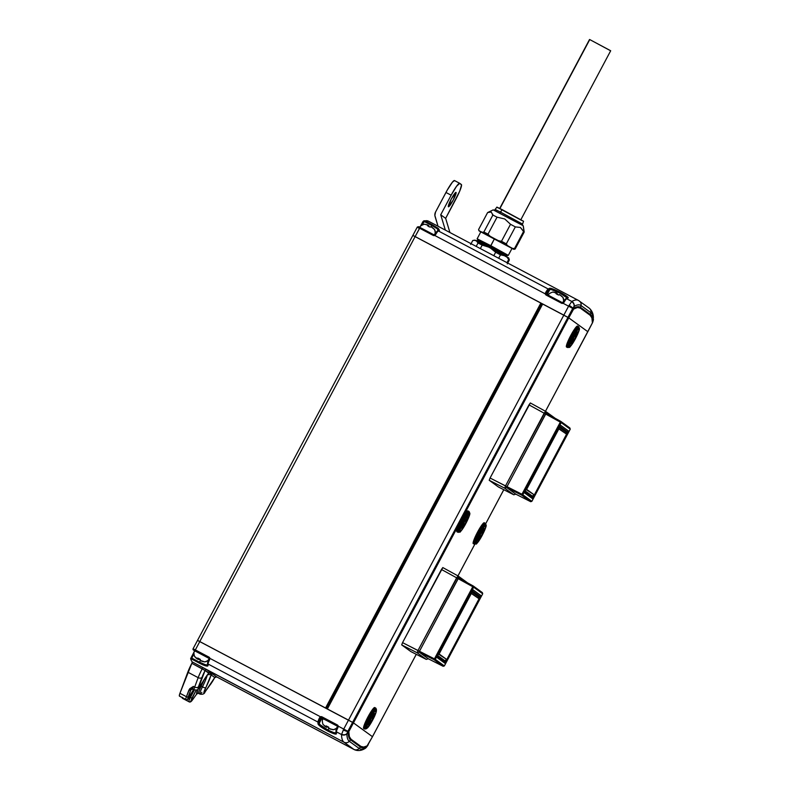 <?xml version="1.0" encoding="UTF-8"?>
<svg xmlns="http://www.w3.org/2000/svg" width="790" height="790" viewBox="0 0 790 790"><rect width="100%" height="100%" fill="white"/><g stroke="black" fill="none" stroke-linecap="round" stroke-linejoin="round"><path stroke-width="1.19" d="M367.607 745.75L368.278 744.565L367.449 745.78L363.676 747.073L360.921 746.422L351.076 739.272L349.348 736.665L348.815 731.629L568.593 317.758L353.249 722.751L372.465 736.685L367.024 746.402A187.24 25.408 -62.2 0 1 360.467 747.044L359.164 748.456A189.096 25.655 117.8 0 0 366.047 747.666L372.485 736.705L353.426 722.86L372.485 736.705L416.281 654.327L372.465 736.685L416.261 654.317L372.465 736.685L353.426 722.86L327.356 708.966L542.7 303.962L563.833 315.131L343.729 729.071L338.209 726.158L337.3 724.924L322.004 716.846L320.483 716.787L209.864 658.346L209.607 659.689A5.915 0.8 117.8 0 0 208.007 663.995L317.945 722.07A5.915 0.8 -62.2 0 1 319.545 717.774L320.483 716.787L209.864 658.346L208.965 657.112L195.347 649.923L199.791 641.559L197.51 640.413L325.549 707.998L197.51 640.413L199.791 641.559L415.135 236.566L412.854 235.42L541.999 303.656L540.883 303.005L325.855 708.166M209.014 659.176L209.093 658.574L209.014 659.176A5.036 0.681 117.8 0 0 207.661 662.83A0.889 0.849 -0.8 0 0 208.007 663.995A192.385 26.11 117.8 0 0 208.066 665.486L207.474 666.108L204.264 665.387L190.647 658.544A192.385 26.11 117.8 0 0 192.345 661.971L344.015 742.225L206.931 669.802L216.746 676.921L353.861 749.374L344.015 742.225A192.385 26.11 -62.2 0 1 341.537 734.542L336.352 731.797A192.385 26.11 117.8 0 0 336.422 733.377L335.829 733.979L333.963 733.712L327.554 730.908L320.878 726.8L318.005 723.65A192.385 26.11 -62.2 0 1 317.945 722.07L208.007 663.995A5.915 0.8 -62.2 0 1 209.607 659.689L208.994 659.196L209.607 659.689L209.864 658.346L208.748 658.04A0.889 0.879 126 0 0 208.639 657.971A0.889 0.879 126 0 1 209.093 658.574L209.864 658.346A1.778 1.758 -54 0 0 208.965 657.112L208.837 658.119L195.031 650.782L195.347 649.923L195.031 650.782L193.441 649.992L208.639 657.971L208.965 657.112L193.066 648.778L193.343 649.923A0.889 0.879 -54 0 0 193.441 649.992L194.794 650.97L193.441 649.992A0.889 0.879 126 0 1 193.343 649.923A0.889 0.879 -54 0 1 193.086 648.797L195.347 649.923L199.791 641.559L353.249 722.751L349.239 730.73L568.761 317.866L587.809 331.691L568.593 317.758L353.249 722.751L352.607 722.376L567.951 317.382L568.593 317.758L563.833 315.131L348.489 720.125L199.791 641.559L415.135 236.566L540.883 303.005L325.549 707.998L326.418 708.482L541.762 303.488L326.428 708.472M193.066 648.778L412.854 235.42L415.135 236.566L419.579 228.211L433.197 235.4L434.717 235.45L545.337 293.9L546.236 295.124L561.532 303.212L563.063 303.261L568.583 306.184L571.802 301.454L566.627 298.719A5.915 0.8 117.8 0 0 564.03 302.303L563.063 303.261L568.583 306.184L563.833 315.131L542.019 303.627L327.07 708.808M592.698 322.31L545.485 411.274L587.829 331.711L568.761 317.866L573.451 309.147L577.549 307.478L580.314 308.13L590.16 315.279L591.888 317.886L592.421 322.922L587.829 331.711L568.761 317.866L573.787 308.772A186.48 25.3 -62.2 0 1 580.314 308.13L590.16 315.279A186.48 25.3 -62.2 0 1 592.559 322.399L593.31 320.246A189.096 25.655 117.8 0 0 590.861 312.692L590.426 314.558A187.24 25.408 -62.2 0 1 592.836 321.708L592.599 322.597L592.836 321.708A2.963 2.854 178.5 0 1 592.559 322.399A2.963 2.854 -1.5 0 0 592.836 321.708A187.24 25.408 117.8 0 0 590.426 314.558L590.861 312.692L581.015 305.542A189.096 25.655 117.8 0 0 574.142 306.332L574.034 308.051A187.24 25.408 -62.2 0 1 580.581 307.409L581.015 305.542L580.581 307.409L590.426 314.558A2.963 2.933 126 0 1 590.16 315.279A2.963 2.933 -54 0 0 590.426 314.558L580.581 307.409A2.963 2.933 126 0 1 580.314 308.13A2.963 2.933 -54 0 0 580.581 307.409A187.24 25.408 117.8 0 0 574.034 308.051L574.083 306.382L572.829 308.219L572.78 309.887L568.593 317.758L415.135 236.566L567.951 317.382L572.829 308.219L572.78 309.887L574.034 308.051A2.963 2.874 61.9 0 1 573.787 308.772A2.963 2.874 -118.1 0 0 574.034 308.051L568.761 317.866L567.951 317.382L574.142 306.332A189.096 25.655 -62.2 0 1 581.015 305.542L590.861 312.692A189.096 25.655 -62.2 0 1 593.31 320.246L592.698 322.31L593.379 317.669C593.389 313.828 591.987 310.648 589.182 308.13A4.444 4.394 126 0 1 590.861 312.692A4.444 4.394 -54 0 0 589.182 308.13A4.444 4.394 126 0 0 588.649 307.804M503.783 489.701L485.682 523.76L503.813 489.721M474.79 544.241L457.963 575.89M569.067 305.315A4.444 0.79 31.9 0 1 572.829 308.219A4.444 0.79 -148.1 0 0 569.067 305.315L563.833 315.131L567.951 317.382L352.607 722.376L348.489 720.125L343.729 729.071L338.209 726.158L337.952 727.501A5.915 0.8 117.8 0 0 336.352 731.797L341.537 734.542L343.729 729.071L347.857 731.323L352.607 722.376L353.426 722.86L349.071 730.622L347.748 731.55L346.889 733.663L348.212 732.755L346.879 733.752A189.096 25.655 117.8 0 0 349.318 741.306L350.622 739.894A187.24 25.408 -62.2 0 1 348.212 732.755L349.071 730.622L347.748 731.55L352.607 722.376L327.356 708.966L542.7 303.962L542.019 303.617L326.675 708.62M419.411 228.073L423.015 221.516L424.497 221.615L425 220.894L424.497 221.615L431.755 225.446L432.258 224.735L425 220.894A192.385 26.11 -62.2 0 1 428.387 221.141A192.385 26.11 117.8 0 0 425 220.894L432.258 224.735L431.063 226.75L431.755 225.446L424.279 221.546L422.038 224.982L423.697 221.862L423.015 221.516L419.806 227.54M432.258 224.735L438.233 228.35L439.457 230.315A192.385 26.11 117.8 0 0 438.282 230.907L548.211 288.992A192.385 26.11 -62.2 0 1 549.455 288.37L553.553 289.229L560.663 292.537L566.627 296.141L567.862 298.097A192.385 26.11 117.8 0 0 566.627 298.719L571.802 301.454A192.385 26.11 -62.2 0 1 578.379 300.388A192.385 26.11 -62.2 0 1 578.803 300.654A4.444 4.394 126 0 1 581.015 305.542A4.444 4.394 -54 0 0 579.356 301M419.105 228.369L417.298 227.056L419.105 228.369M562.796 302.531A0.889 0.879 126 0 1 562.055 302.491L561.532 303.212L562.045 302.491L546.749 294.413L546.236 295.124L546.749 294.413A0.889 0.879 126 0 1 546.305 293.801L546.404 293.228L548.665 294.719L547.48 294.008L549.84 289.565A191.496 25.981 117.8 0 0 548.606 290.187L546.404 293.228L545.623 292.577L545.337 293.9L545.623 292.577A5.915 0.8 -62.2 0 1 548.211 288.992L438.282 230.907A5.915 0.8 117.8 0 0 435.695 234.492L434.717 235.45L545.337 293.9A1.778 1.758 -54 0 0 546.236 295.124L561.532 303.212A1.778 1.758 -54 0 0 563.063 303.261L562.806 302.521L563.063 303.261L564.03 302.303L563.073 302.353A5.224 5.175 -54 0 0 562.885 297.287A5.224 5.175 126 0 1 563.082 302.303M566.815 297.781L566.687 298.462A0.889 0.869 65.6 0 1 567.862 298.097C571.111 297.484 551.41 287.066 549.455 288.37A192.385 26.11 117.8 0 0 548.211 288.992A5.915 0.8 117.8 0 0 545.623 292.577L547.48 294.008L549.84 289.565L551.223 289.535L560.159 293.248L566.815 297.781M419.421 227.145L418.512 226.7L420.092 227.49L419.579 228.211L433.197 235.4A1.778 1.758 -54 0 0 434.717 235.45L435.695 234.492L434.727 234.551M438.292 230.68C439.003 229.89 436.831 228.152 431.755 225.446L437.216 228.794L438.292 230.68A0.889 0.869 65.3 0 1 439.457 230.315A0.889 0.869 -114.7 0 0 438.697 230.285L437.463 230.917A0.889 0.859 61 0 1 438.282 230.907A0.889 0.859 -119 0 0 437.472 230.907A0.889 0.859 61 0 0 437.117 231.282A5.036 0.681 117.8 0 0 434.944 234.275L435.695 234.492A5.915 0.8 -62.2 0 1 438.282 230.907A192.385 26.11 -62.2 0 1 439.457 230.315M593.418 319.674A4.444 3.999 -175 0 1 593.3 320.335A4.444 3.999 5 0 0 593.428 319.496M593.438 319.13A4.444 4.266 179.2 0 1 593.31 320.246A4.444 4.266 -0.8 0 0 593.438 319.13M589.182 308.13L578.379 300.388A192.385 26.11 117.8 0 0 571.802 301.454A4.444 4.306 61 0 1 574.142 306.332A4.444 4.306 -119 0 0 571.802 301.454L571.565 301.652A4.444 4.118 40.5 0 1 574.083 306.382A4.444 4.118 -139.5 0 0 571.565 301.652M568.583 306.184L572.711 308.426L568.583 306.184M412.854 235.42L415.135 236.566L420.092 227.49L433.71 234.689L433.197 235.4L433.71 234.689L420.092 227.49C419.539 226.72 418.601 226.582 417.298 227.056L412.854 235.42M547.48 294.008A0.889 0.879 -54 0 0 547.45 294.779A0.889 0.879 126 0 1 547.48 294.008M565.818 298.719A0.889 0.859 61 0 1 566.627 298.719A0.889 0.859 -119 0 0 565.818 298.719A0.889 0.859 61 0 0 565.462 299.084A5.036 0.681 117.8 0 0 563.29 302.086L562.045 302.491L546.65 294.344A0.889 0.879 126 0 1 546.305 293.801L545.337 293.9L546.404 293.228A5.036 0.681 -62.2 0 1 548.606 290.187A0.889 0.859 -119 0 0 548.211 288.992A0.889 0.859 61 0 1 548.606 290.187A191.496 25.981 -62.2 0 1 549.84 289.565A0.889 0.869 -114.4 0 0 549.455 288.37A0.889 0.869 65.6 0 1 549.84 289.565C551.716 288.212 569.748 297.731 566.687 298.462M563.27 302.096L564.03 302.303A5.915 0.8 -62.2 0 1 566.627 298.719A192.385 26.11 -62.2 0 1 567.862 298.097A0.889 0.869 -114.4 0 0 567.111 298.067L562.806 302.521M434.925 234.294L434.717 235.45L434.461 234.709A0.889 0.879 126 0 1 433.71 234.689L434.925 234.294L437.463 230.917M423.875 220.795L425 220.894L423.015 221.526M578.379 300.388L428.387 221.141A192.385 26.11 -62.2 0 1 428.812 221.407M456.037 192.414A8.137 1.106 -62.2 0 1 453.154 200.186A8.137 1.106 -62.2 0 1 448.414 206.792A8.137 1.106 -62.2 0 1 448.394 206.783L453.114 200.255L456.037 192.414L451.317 198.942L448.394 206.783A8.137 1.106 -62.2 0 1 451.278 199.011A8.137 1.106 -62.2 0 1 456.018 192.405L456.037 192.414A8.137 1.106 -62.2 0 1 456.037 192.414M461.37 184.514L459.731 183.329L461.558 184.998L459.652 191.318L445.649 218.366L449.925 232.517L445.649 218.366L440.721 214.791L445.649 218.366L456.067 198.774A14.803 2.005 -62.2 0 0 461.37 184.514M459.662 183.29L454.546 180.584L452.463 182.125L447.347 189.936L435.537 212.056L434.865 215.423L438.016 226.226L435.093 216.559A5.915 5.866 126 0 1 435.537 212.056L445.955 192.464L451.139 195.199L456.531 186.312L459.731 183.329A14.803 2.005 -62.2 0 0 459.701 183.31A14.803 2.005 -62.2 0 0 451.139 195.199L445.955 192.464A14.803 2.005 117.8 0 1 454.517 180.564L459.701 183.31M445.353 230.097L440.721 214.791L451.139 195.199L440.721 214.791L445.353 230.097M323.722 719.058L336.984 725.783L337.3 724.924L322.004 716.846A1.778 1.758 -54 0 0 320.483 716.787L319.545 717.774A5.915 0.8 117.8 0 0 317.945 722.07A192.385 26.11 117.8 0 0 318.005 723.65A0.889 0.859 -4.4 0 0 319.219 723.304L321.579 718.861L320.513 718.08L319.15 721.734A191.496 25.981 117.8 0 0 319.219 723.304C319.792 725.023 322.685 727.284 327.89 730.069C332.975 732.715 335.701 733.426 336.066 732.202L335.493 732.814L333.775 732.606L327.89 730.069L328.808 728.341L327.89 730.069L319.901 724.578L319.219 723.304L321.579 718.861L322.774 719.572M341.576 734.196A4.444 4.049 16.6 0 0 346.889 733.663A4.444 4.049 -163.4 0 1 341.576 734.196L341.537 734.542A192.385 26.11 117.8 0 0 344.015 742.225L353.861 749.374A192.385 26.11 117.8 0 0 354.295 749.641A192.385 26.11 -62.2 0 1 353.861 749.374L216.776 676.951A1.481 1.462 -54 0 0 214.762 677.534A1.481 1.481 -88.2 0 1 216.105 676.773A1.481 1.481 91.8 0 0 214.781 677.543L214.762 677.534A11.84 1.61 -62.2 0 1 210.9 683.814A2.963 2.113 35.9 0 1 210.683 684.199A2.963 2.113 -144.1 0 0 210.9 683.814L204.62 692.425L203.869 692.484L211.108 674.887L214.762 677.534L205.212 691.665A5.915 0.8 -62.2 0 1 203.869 692.484A5.915 0.8 -62.2 0 1 205.578 688.09A20.718 2.814 117.8 0 0 211.108 674.887L210.071 672.991L208.738 673.169L198.142 688.653L205.084 670.513L208.738 673.169A20.718 2.814 117.8 0 0 201.055 684.812A5.915 0.8 -62.2 0 1 198.448 688.544A5.915 0.8 -62.2 0 1 198.468 686.777L201.983 677.346A11.84 1.61 -62.2 0 1 205.084 670.513L191.842 663.324L179.942 693.294A8.878 1.205 117.8 0 0 179.419 696.089L185.897 699.515A8.878 1.205 -62.2 0 1 186.43 696.711L179.942 693.294L179.36 695.22L179.587 696.207L186.065 699.634L179.587 696.207A4.444 0.602 117.8 0 0 179.597 696.217A4.444 0.602 117.8 0 0 179.607 696.227M179.597 696.217L186.075 699.644A4.444 0.602 -62.2 0 1 186.065 699.634L179.725 696.207M189.63 696.948L190.449 697.382L194.38 689.996L190.449 697.382L189.63 696.948M182.372 697.688A4.444 0.602 117.8 0 0 182.372 698.242L188.859 701.658A4.444 0.602 -62.2 0 1 190.449 697.382L191.911 698.192L190.844 701.036L192.059 700.394L196.68 694.045L198.083 688.791M192.355 700.009A1.481 1.057 -144.1 0 0 192.612 699.673A7.396 1.007 -62.2 0 1 191.012 701.164A1.481 1.462 126 0 1 189.027 701.787A1.481 1.462 -54 0 0 191.012 701.164L190.844 701.036A1.481 1.462 126 0 1 188.859 701.658A1.481 1.462 -54 0 0 190.844 701.036L196.157 690.203L191.911 698.192L190.449 697.382A4.444 0.602 117.8 0 0 188.859 701.658L189.027 701.787A8.878 1.205 117.8 0 0 189.047 701.797A8.878 1.205 -62.2 0 1 189.027 701.787L182.539 698.36A8.878 1.205 117.8 0 0 182.559 698.37A8.878 1.205 117.8 0 0 182.589 698.38M210.792 674.087A1.481 1.422 121.8 0 1 212.441 673.84A1.481 1.422 -58.2 0 0 210.792 674.087A2.963 2.706 -170 0 1 207.78 674.453A2.963 2.706 10 0 0 210.792 674.087L211.108 674.887A1.481 1.462 126 0 1 213.093 674.265A1.481 1.462 -54 0 0 211.108 674.887L214.762 677.534A1.481 1.462 126 0 1 216.746 676.921A1.481 1.481 91.8 0 0 216.105 676.773A1.481 1.481 -88.2 0 1 216.776 676.951L354.295 749.641C357.742 751.142 361.287 750.777 364.941 748.555L365.533 748.169A4.444 4.069 -127.1 0 0 366.116 747.617L366.442 747.281M194.765 650.654L190.676 658.505M190.647 658.544L190.647 658.544A192.385 26.11 117.8 0 0 192.345 661.971L191.842 663.324A14.803 2.005 117.8 0 0 187.803 672.172L198.172 677.652A14.803 2.005 -62.2 0 1 202.22 668.804A14.803 2.005 117.8 0 0 198.172 677.652L187.803 672.172L179.942 693.294L186.43 696.711L189.689 688.762L193.372 686.401L194.666 687.083L198.172 677.652A2.963 2.034 20.4 0 0 201.983 677.346A2.963 2.034 -159.6 0 1 198.172 677.652L194.666 687.083L193.372 686.401A8.878 1.205 117.8 0 0 192.869 689.206L194.162 689.897A8.878 1.205 -62.2 0 1 194.666 687.083A2.963 2.034 20.4 0 0 198.468 686.777A2.963 2.034 -159.6 0 1 194.666 687.083A8.878 1.205 117.8 0 0 194.192 689.907M182.451 697.382L182.539 698.36L189.047 701.797C190.044 702.448 191.2 701.797 192.513 699.851A1.481 1.057 35.9 0 0 192.612 699.673L196.68 694.045A10.359 1.402 -62.2 0 1 197.836 689.374M207.721 664.321C207.355 665.555 204.63 664.844 199.534 662.208L191.753 658.09L190.657 658.524L191.753 658.09L193.886 654.09L191.753 658.09L199.534 662.208L199.198 663.037C204.768 665.931 207.731 666.75 208.066 665.486A192.385 26.11 -62.2 0 1 208.007 663.995A0.889 0.849 179.2 0 1 207.543 663.264L207.612 664.795A0.889 0.859 -4.2 0 0 208.066 665.486A0.889 0.859 175.8 0 1 207.721 664.321L207.148 664.933L205.42 664.726L199.534 662.208L200.275 660.4L204.531 661.882A5.224 5.175 -54 0 0 208.955 658.969M321.579 718.861A0.889 0.879 126 0 1 322.774 718.485A0.889 0.879 -54 0 0 321.579 718.861L320.513 718.08L320.928 717.676A0.889 0.879 126 0 1 321.688 717.695L336.984 725.783A0.889 0.879 126 0 1 337.439 726.375M350.622 739.894L349.318 741.306L359.164 748.456L360.467 747.044L350.622 739.894A2.963 2.933 -54 0 0 351.076 739.272A186.48 25.3 -62.2 0 1 348.676 732.152L349.071 730.622L348.212 732.755A2.963 2.854 -1.5 0 0 348.676 732.152A2.963 2.854 178.5 0 1 348.212 732.755A187.24 25.408 117.8 0 0 350.622 739.894L360.467 747.044A2.963 2.933 -54 0 0 360.921 746.422L351.076 739.272A2.963 2.933 126 0 1 350.622 739.894M194.676 650.891L190.657 658.524L199.198 663.037L200.433 660.499L201.351 660.983L200.275 660.4L204.758 661.892L200.867 660.825M208.994 659.196L207.543 663.254A0.889 0.849 179.2 0 1 207.661 662.83L208.451 660.381M337.34 727.027L337.36 726.988A5.036 0.681 117.8 0 0 335.997 730.641L336.797 728.192M201.875 692.317A8.878 1.205 -62.2 0 1 199.979 694.114A8.878 1.205 117.8 0 1 202.408 686.954L205.578 688.09L202.408 686.954A17.755 2.409 -62.2 0 0 207.306 675.065A17.755 2.409 -62.2 0 1 202.408 686.954L201.114 686.273A8.878 1.205 117.8 0 0 198.675 693.432L199.979 694.114A8.878 1.205 -62.2 0 1 202.408 686.954L201.114 686.273A17.755 2.409 117.8 0 0 204.175 679.637M192.701 688.258L190.844 689.808L187.892 698.893L193.54 689.571L188.06 699.012A1.481 1.462 126 0 1 186.065 699.634A1.481 1.462 -54 0 0 188.06 699.012L187.892 698.893A1.481 1.462 126 0 1 185.897 699.515L186.065 699.634M368.278 744.555L367.449 745.78A2.963 2.874 61.9 0 1 367.024 746.402A2.963 2.874 -118.1 0 0 367.449 745.78A186.48 25.3 -62.2 0 1 360.921 746.422A2.963 2.933 126 0 1 360.467 747.044A187.24 25.408 117.8 0 0 367.024 746.402L366.047 747.666A189.096 25.655 -62.2 0 1 359.164 748.456L349.318 741.306A189.096 25.655 -62.2 0 1 346.879 733.752L347.857 731.323L343.729 729.071L343.285 729.95A4.444 0.622 24.1 0 0 347.748 731.55A4.444 0.622 -155.9 0 1 343.285 729.95M341.537 734.542A4.444 4.266 -0.8 0 0 346.879 733.752A4.444 4.266 179.2 0 1 341.537 734.542M344.015 742.225A4.444 4.394 -54 0 0 349.318 741.306A4.444 4.394 126 0 1 344.015 742.225M353.861 749.374A4.444 4.394 -54 0 0 359.164 748.456A4.444 4.394 126 0 1 353.861 749.374M364.901 748.574A4.444 4.306 -119 0 0 366.047 747.666A4.444 4.306 61 0 1 364.901 748.574M365.316 748.318A4.444 4.069 -127.1 0 0 365.503 748.189A4.444 4.069 52.9 0 0 366.116 747.617L367.469 745.938M337.429 726.385L337.952 727.501L338.209 726.158A1.778 1.758 -54 0 0 337.3 724.924L336.984 725.783A0.889 0.879 126 0 1 337.093 725.852L338.209 726.158L337.429 726.385L337.952 727.501A5.915 0.8 -62.2 0 0 336.352 731.797A0.889 0.849 179.2 0 1 335.997 730.641A0.889 0.849 -0.8 0 0 336.352 731.797A192.385 26.11 -62.2 0 0 336.422 733.377A0.889 0.859 175.6 0 1 335.957 732.695A0.889 0.859 -4.4 0 0 336.422 733.377C337.478 736.853 317.768 726.445 318.005 723.65A0.889 0.859 175.6 0 0 319.219 723.304A191.496 25.981 -62.2 0 1 319.15 721.734A0.889 0.849 179.2 0 1 317.945 722.07A0.889 0.849 -0.8 0 0 319.15 721.734A5.036 0.681 -62.2 0 1 320.513 718.08L319.545 717.774L320.928 717.676L320.483 716.787L320.928 717.676A0.889 0.879 126 0 1 321.688 717.695L322.004 716.846L321.688 717.695L322.774 718.485M335.957 732.686L337.36 726.988M193.55 689.571L189.788 696.652C189.166 698.785 187.931 699.782 186.075 699.644M185.897 699.515A1.481 1.462 -54 0 0 187.892 698.893A7.396 1.007 -62.2 0 1 188.326 696.563A1.481 1.017 -159.6 0 1 186.43 696.711A8.878 1.205 117.8 0 0 185.897 699.515M188.938 689.966L186.43 696.711A1.481 1.017 20.4 0 0 188.326 696.563L190.844 689.808A1.481 1.017 -159.6 0 1 188.938 689.966A1.481 1.017 20.4 0 0 190.844 689.808L193.372 686.401L188.938 689.966M192.839 688.07A10.359 1.402 -62.2 0 1 190.844 689.808L193.372 686.401A8.878 1.205 117.8 0 0 192.888 689.226M200.433 685.937L201.114 686.273A8.878 1.205 117.8 0 0 198.645 693.413M198.369 692.978L196.582 694.232A1.481 1.057 -144.1 0 0 196.68 694.045L192.513 699.851M200.976 684.95A2.963 0.573 -150.6 0 0 201.035 684.9A2.963 0.573 -150.6 0 0 201.055 684.812A2.963 0.573 29.4 0 1 201.035 684.9C196.73 690.934 198.942 689.848 194.162 689.897M210.209 673.11L209.172 672.912A1.481 1.481 -135.6 0 1 210.871 672.695L216.776 676.951L214.791 677.543L205.025 692.03A2.963 2.113 -144.1 0 0 205.212 691.665A2.963 2.113 35.9 0 1 205.025 692.03C204.432 693.887 202.754 694.588 199.979 694.114M208.738 673.169A1.481 1.462 126 0 1 210.733 672.547L210.871 672.695A1.481 1.481 44.4 0 0 209.172 672.912L205.084 670.513A1.481 1.462 126 0 1 207.079 669.89L210.733 672.547A1.481 1.462 -54 0 0 208.738 673.169M205.084 670.513L204.995 670.433A1.481 1.412 121.4 0 1 206.931 669.802L207.079 669.89A1.481 1.462 -54 0 0 205.084 670.513M206.931 669.802A1.481 1.412 -58.6 0 0 204.995 670.433L202.22 668.804L202.714 667.451L206.931 669.802M202.714 667.451L202.22 668.804L191.842 663.324L192.345 661.971L202.714 667.451M337.439 726.662A5.224 5.175 126 0 1 332.946 729.733L329.272 728.676M323.09 724.529L326.211 726.968L325.263 726.474L326.092 726.889L326.151 725.892L328.749 727.254L328.689 728.252L329.756 728.844L332.837 729.506L330.082 729.081M326.932 727.244L327.445 726.711L328.63 727.58L327.406 726.79L326.665 727.294L325.421 726.612L326.675 727.304L324.295 725.793L325.599 726.711M323.288 718.732L337.577 726.306L323.327 718.782M322.982 724.302L325.263 726.474L326.211 726.968L326.151 725.892L328.749 727.254L328.808 728.341L332.946 729.733A5.224 5.175 -54 0 0 337.32 726.899M326.951 726.435L326.547 727.205L326.951 726.435M326.211 726.968L326.616 726.217L326.211 726.968M434.569 234.66A5.224 5.175 -54 0 0 434.47 229.426L430.896 226.661L430.165 227.165L427.568 225.792L428.308 225.288L427.173 224.725L428.289 225.278M430.886 226.651L432.14 227.342L430.896 226.661L430.165 227.165L427.568 225.792L428.042 225.338M428.269 225.269L424.615 224.222M428.871 225.703L428.812 226.7L428.871 225.703M434.579 229.653L432.298 227.49L434.47 229.426A5.224 5.175 126 0 1 434.638 234.521M427.479 224.874L424.398 224.212M428.101 225.989L428.427 225.377L428.101 225.989M434.47 229.426L431.972 227.253M557.286 293.564L557.226 294.551L557.286 293.564M562.994 297.514L559.903 294.838L558.57 295.016L555.982 293.653L556.713 293.149L555.577 292.577L556.703 293.139L553.03 292.083M556.841 293.238L556.515 293.85L556.841 293.238M559.29 294.512L560.544 295.203L559.31 294.522L558.57 295.016L555.982 293.653L556.446 293.199M562.885 297.287L560.377 295.104M555.884 292.735L552.812 292.063M209.014 658.356L194.913 650.93M194.686 656.668L197.688 659.028L197.747 658.031L200.334 659.403L200.275 660.4L200.334 659.403L197.747 658.031L197.806 659.117L196.858 658.613L197.806 659.117L198.211 658.356L197.806 659.117L194.577 656.451M198.527 659.393L199.041 658.85L200.255 659.739L197.016 658.761L198.27 659.452M209.172 658.465L194.873 650.871M209.103 658.653A5.224 5.175 126 0 1 204.531 661.882L201.677 661.22M197.184 658.85L195.89 657.932L198.132 659.354L198.547 658.574L198.25 659.443M474.948 544.201A11.583 1.57 -62.2 0 1 478.898 533.013L478.315 532.707A11.84 1.61 117.8 0 0 474.099 544.122A11.84 1.61 -62.2 0 1 478.315 532.707L477.476 532.253A11.84 1.61 117.8 0 0 473.259 543.678L476.084 543.846A10.764 1.462 -62.2 0 1 479.698 533.457A10.764 1.462 117.8 0 0 476.024 543.866M486.038 524.935A10.764 1.462 117.8 0 0 479.698 533.457A10.764 1.462 -62.2 0 1 486.057 524.985L485.732 523.908A11.583 1.57 117.8 0 0 478.898 533.013L479.994 533.625A10.142 1.373 -62.2 0 1 485.88 525.488A10.142 1.373 -62.2 0 1 482.246 535.255L478.552 541.348L476.36 543.392L478.266 537.111L483.687 527.532L485.574 525.508L485.949 526.486L482.256 535.264A10.142 1.373 -62.2 0 1 476.36 543.392A10.142 1.373 -62.2 0 1 479.994 533.625L478.898 533.013A11.583 1.57 117.8 0 0 475.017 544.192M481.08 532.598L478.157 540.439L482.552 533.675L481.979 533.25L484.082 528.441L481.653 533.013L481.08 532.598L481.653 533.013L484.082 528.441L481.979 533.25L481.001 532.737L482.552 533.675L480.982 532.786L482.552 533.675L481.169 536.282L480.241 535.679L477.832 540.202L481.08 532.598M484.349 522.753L481.791 525.143L477.476 532.253L473.437 541.367L473.595 543.648M485.732 523.908L484.319 522.743A11.84 1.61 117.8 0 0 477.476 532.253L478.315 532.707A11.84 1.61 -62.2 0 1 485.169 523.187A11.84 1.61 117.8 0 0 478.315 532.707L478.898 533.013A11.583 1.57 -62.2 0 1 485.712 523.859M481.031 532.687L481.653 533.013L481.031 532.687M479.965 535.413L481.258 532.983L479.965 535.413M476.084 543.846C475.955 545.07 478.009 542.207 482.256 535.264L482.256 535.264C485.445 528.806 486.709 525.38 486.057 524.985M568.188 347.531A11.583 1.57 -62.2 0 1 572.148 336.343L571.565 336.026A11.84 1.61 117.8 0 0 567.338 347.442M575.485 338.594L575.495 338.584A10.142 1.373 -62.2 0 1 569.61 346.721A10.142 1.373 -62.2 0 1 573.244 336.955L572.948 336.777A10.764 1.462 117.8 0 0 569.274 347.185M568.257 347.511L569.333 347.175A10.764 1.462 -62.2 0 1 572.948 336.777L572.148 336.343A11.583 1.57 117.8 0 0 568.257 347.511L567.348 347.452A11.84 1.61 -62.2 0 1 571.565 336.026L570.716 335.582A11.84 1.61 117.8 0 0 566.499 347.007L566.835 346.968M575.495 338.584L571.032 345.665L569.481 346.385L572.335 338.713L577.697 329.874L578.813 328.828L579.198 329.815L575.495 338.594C578.695 332.136 579.959 328.709 579.297 328.314A10.764 1.462 -62.2 0 0 572.948 336.777L573.244 336.955A10.142 1.373 -62.2 0 1 579.129 328.818A10.142 1.373 -62.2 0 1 575.495 338.584M574.32 335.928L571.407 343.769L575.801 336.994L575.229 336.579L577.658 332.007L574.893 336.343L574.32 335.928L574.893 336.343L577.658 332.007L575.229 336.579L574.251 336.066L575.801 336.994L574.221 336.115L575.801 336.994L574.409 339.611L573.481 339.009L571.407 343.769L574.32 335.928M577.589 326.082L574.034 329.934L568.691 339.651L566.4 345.822L566.479 346.988L567.348 347.452M578.961 327.178A11.583 1.57 -62.2 0 0 572.148 336.343A11.583 1.57 117.8 0 1 578.981 327.228L577.559 326.072A11.84 1.61 117.8 0 0 570.716 335.582L571.565 336.026A11.84 1.61 -62.2 0 1 578.408 326.517A11.84 1.61 117.8 0 0 571.565 336.026L572.948 336.777A10.764 1.462 117.8 0 1 579.277 328.265M574.281 336.017L574.893 336.343L574.281 336.017M573.214 338.742L574.508 336.313L573.214 338.742M458.605 532.342A11.583 1.57 -62.2 0 1 462.555 521.143L461.972 520.837A11.84 1.61 117.8 0 0 457.746 532.253A11.84 1.61 -62.2 0 1 461.972 520.837L461.133 520.393A11.84 1.61 117.8 0 0 456.906 531.808L459.74 531.976A10.764 1.462 -62.2 0 1 463.355 521.588A10.764 1.462 117.8 0 0 459.681 531.996M469.695 513.075A10.764 1.462 117.8 0 0 463.355 521.588A10.764 1.462 -62.2 0 1 469.704 513.115L469.388 512.038A11.583 1.57 117.8 0 0 462.555 521.143L463.651 521.755A10.142 1.373 -62.2 0 1 469.537 513.628A10.142 1.373 -62.2 0 1 465.903 523.395L460.807 531.157L459.889 531.196L460.619 528.322L465.557 518.398L469.537 513.628L468.934 516.818L465.903 523.395A10.142 1.373 -62.2 0 1 460.017 531.522A10.142 1.373 -62.2 0 1 463.651 521.755L462.555 521.143A11.583 1.57 117.8 0 0 458.664 532.322M464.727 520.729L461.814 528.569L466.209 521.805L465.636 521.39L468.065 516.818L465.31 521.153L464.727 520.729L465.31 521.153L468.065 516.818L465.636 521.39L464.658 520.867L466.209 521.805L464.629 520.916L466.209 521.805L464.816 524.422L463.888 523.81L461.814 528.569L464.727 520.729M467.976 510.873A11.84 1.61 117.8 0 0 461.133 520.393L461.972 520.837A11.84 1.61 -62.2 0 1 468.816 511.318L467.078 511.318L462.239 518.368L457.588 528.056L456.808 530.633L457.252 531.779M464.688 520.817L465.31 521.153L464.688 520.817M463.621 523.543L464.915 521.124L463.621 523.543M459.74 531.976C459.612 533.201 461.666 530.347 465.903 523.395L465.754 523.306M469.388 512.038L468.816 511.318A11.84 1.61 117.8 0 0 461.972 520.837L462.555 521.143A11.583 1.57 -62.2 0 1 469.369 511.989M365.158 728.973A11.583 1.57 -62.2 0 1 369.305 717.824A11.583 1.57 -62.2 0 1 376.03 708.531A0.889 0.879 -54 0 0 375.596 708.008A11.84 1.61 117.8 0 0 368.733 717.508A11.84 1.61 117.8 0 0 364.486 728.913A0.889 0.879 -54 0 0 365.158 728.973L366.244 728.637A0.889 0.879 -54 0 0 366.767 728.202A10.142 1.373 -62.2 0 1 370.401 718.436A10.142 1.373 -62.2 0 1 376.287 710.299A0.889 0.879 -54 0 0 376.356 709.627A10.764 1.462 117.8 0 0 370.105 718.258A10.764 1.462 117.8 0 0 366.244 728.637A10.764 1.462 -62.2 0 1 370.105 718.258A10.764 1.462 -62.2 0 1 376.356 709.627L376.03 708.531A11.583 1.57 117.8 0 0 369.305 717.824A11.583 1.57 117.8 0 0 365.158 728.973A11.583 1.57 117.8 0 0 365.424 728.992L366.501 728.657A10.764 1.462 -62.2 0 1 366.244 728.637L365.158 728.973A0.889 0.879 126 0 1 364.486 728.913A11.84 1.61 -62.2 0 1 368.673 717.606A11.84 1.61 -62.2 0 1 375.576 707.998A0.889 0.879 126 0 1 376.03 708.531L376.356 709.627A10.764 1.462 -62.2 0 1 376.465 709.795L376.139 708.709A11.583 1.57 117.8 0 0 376.03 708.531M375.546 707.978L374.756 707.563A11.84 1.61 117.8 0 0 374.727 707.544A11.84 1.61 117.8 0 0 367.834 717.162A11.84 1.61 117.8 0 0 363.637 728.469L364.486 728.913L363.637 728.469A11.84 1.61 117.8 0 0 363.667 728.479A11.84 1.61 117.8 0 0 363.696 728.499M376.356 709.627A0.889 0.879 126 0 1 376.287 710.299A10.142 1.373 -62.2 0 1 372.653 720.065A10.142 1.373 -62.2 0 1 366.767 728.202L367.37 725.003L370.401 718.436L374.104 712.343L376.287 710.299L375.694 713.498L372.653 720.065L368.96 726.158L366.767 728.202A0.889 0.879 126 0 1 366.244 728.637M374.825 713.489L370.095 720.016L370.668 720.431L368.565 725.25L371.004 720.678L371.577 721.092L374.825 713.489L372.386 718.061L372.959 718.475L371.409 717.547L372.959 718.475L371.577 721.092L370.648 720.49L368.565 725.25L370.668 720.431L370.095 720.016L374.825 713.489M374.756 707.563L371.191 711.415L365.859 721.132L363.558 727.304L363.637 728.469L364.516 728.933A11.84 1.61 -62.2 0 1 364.486 728.913M370.372 720.223L371.665 717.794L370.372 720.223M480.369 231.668L479.096 230.868L480.369 231.668M476.972 241.039L506.518 256.454L490.047 247.339L490.6 246.292L490.047 247.339L477.249 240.891L477.802 239.844L481.347 241.493L507.062 255.417L477.802 239.844L477.15 238.807L490.768 245.66L494.51 238.619L490.6 246.292L490.768 245.66L508.316 255.368L477.15 238.787L480.913 231.697M522.131 225.199L523.553 221.269L502.163 209.636L500.455 212.066L520.788 223.323M478.957 230.749L478.592 229.535L487.628 212.55L491.202 212.026L492.881 215.038L497.048 217.171L504.741 218.958L510.518 224.291L515.337 226.898L520.393 227.451L524.205 232.003L523.553 231.529L514.517 248.514L512.562 248.435L513.974 249.364L507.427 245.542L506.311 243.883L501.482 241.276L498.549 240.723L507.427 245.542L506.311 243.883L515.337 226.898L520.393 227.451L523.553 231.529L514.517 248.514L512.562 248.435L490.126 236.269L488.013 234.156L483.855 232.023L482.453 232.339L490.126 236.269L488.013 234.156L497.048 217.171L504.741 218.958L510.518 224.291L501.482 241.276L506.311 243.883L515.337 226.898L510.518 224.291L501.482 241.276L498.549 240.723L479.165 230.789L478.592 229.535L487.628 212.55L491.202 212.026L492.881 215.038L483.855 232.023L488.013 234.156L497.048 217.171L492.881 215.038L483.855 232.023L482.453 232.339L478.957 230.749L478.592 229.535L487.618 212.559L493.256 209.844L523.187 225.713L524.066 231.875L523.187 225.713L493.365 209.962M513.974 249.364L515.179 248.998L524.205 232.013L523.266 225.831M480.853 231.826L512.019 248.396M522.684 224.163L500.455 212.066L494.984 209.429L500.455 212.066L499.912 213.083L502.163 209.636L496.89 207.099L494.422 210.476M506.607 256.859L507.071 255.407L504.375 254.182M508.681 259.495L507.131 257.343L508.681 259.495L506.992 262.665L508.681 259.495M507.703 263.04L509.343 259.969L508.73 257.955L505.274 255.871L507.131 257.343L505.274 255.871L500.475 254.864L495.656 252.247L493.809 255.703L495.656 252.247L492.772 249.472L489.612 247.389L482.176 245.127L478.019 242.994L476.084 240.446L474.602 240.16L489.612 247.389L495.656 252.247L500.475 254.864L498.658 258.271L500.475 254.864L505.274 255.871L489.612 247.389L507.407 257.422M470.672 244.436L472.756 240.516L474.602 240.16L472.756 240.506L471.067 243.685L472.756 240.506L475.313 240.308M476.202 246.401L478.019 242.994L476.202 246.401M480.34 248.583L482.176 245.127L480.34 248.583M506.518 256.74L505.877 256.325M476.884 241.009L477.614 241.543M486.107 245.957L476.084 240.446L478.019 242.994L482.176 245.127L486.107 245.957M515.179 248.998L514.517 248.514L515.179 248.998L524.205 232.003M511.979 248.465L513.776 249.314L511.979 248.465M481.347 232.142L511.841 248.327M498.233 207.958L497.335 207.415M496.92 207.128L521.736 220.459M439.112 653.962L438.213 654.594L438.954 654.387L446.794 659.541L478.888 599.176L478.513 596.806L479.046 598.751L470.86 593.191L471.215 593.596L439.112 653.962L446.794 659.541L479.046 598.751L471.462 593.241L439.112 653.962L438.588 653.883L439.112 653.962M444.622 660.558L446.538 659.887L444.622 660.558L437.709 655.542L444.622 660.558M471.225 592.5L471.462 593.241L471.225 592.5M471.6 591.789L478.513 596.806L471.6 591.789M477.93 595.443L477.575 596.124L477.93 595.443L480.034 596.499L472.144 590.772L480.034 596.499L471.966 591.118L477.93 595.443M443.575 660.055L443.249 660.667L443.575 660.055M437.285 656.332L445.175 662.06L446.281 659.986L445.264 663.491L436.761 657.32L472.746 589.646L481.248 595.818L480.034 596.499L481.248 595.818L445.264 663.491L445.175 662.06L437.285 656.332M478.977 598.484L480.034 596.499L478.977 598.484M444.355 665.931L443.17 666.306L444.355 665.931L482.71 593.784L473.654 587.207L435.29 659.344L434.431 658.87L434.115 659.729L435.29 659.344L444.355 665.931L435.29 659.344L434.115 659.729L443.17 666.306L428.259 658.751L443.17 666.306L434.115 659.729L419.135 652.125L419.451 651.276L435.29 659.344L473.654 587.207L473.299 586.022L472.785 586.733L473.654 587.207L472.785 586.733L434.115 659.729L419.135 652.125L419.46 651.315L417.999 650.496L417.15 652.777L419.164 652.115L419.47 651.306L419.164 652.115L417.15 652.777L426.284 659.403L410.889 651.592L426.284 659.403L428.269 658.751L426.284 659.403L417.15 652.777L417.999 650.496L402.545 642.635L401.695 644.917L417.15 652.777L401.695 644.917L410.889 651.592L401.695 644.917L402.545 642.635L419.46 651.315L458.072 578.636L472.785 586.733L473.299 586.022L458.595 577.925L458.072 578.636L472.785 586.733L434.431 658.87L419.451 651.276L458.595 577.954L458.022 575.92L456.65 577.816L458.121 578.616L458.595 577.954L458.111 578.626L456.64 577.816L417.999 650.496L458.022 575.92L442.815 567.576L441.442 569.471L456.64 577.816L441.442 569.471L402.545 642.635L442.815 567.576L458.022 575.92L458.595 577.954L473.299 586.022L482.364 592.599L482.71 593.784L444.355 665.931M472.746 589.646L481.248 595.818L445.264 663.491L436.761 657.32L472.746 589.646M482.364 592.599L482.71 593.784L473.654 587.207L473.299 586.022L482.364 592.599M428.259 658.751L419.135 652.125L428.259 658.751M467.147 582.546L458.022 575.92L467.147 582.546M526.644 489.356L525.735 489.978L526.486 489.77L534.317 494.925L566.42 434.559L566.045 432.199L566.578 434.135L558.382 428.585L558.737 428.99L526.644 489.356L534.317 494.925L566.578 434.135L558.994 428.634L526.644 489.356L526.11 489.277L526.644 489.356M532.144 495.952L534.07 495.281L532.144 495.952L525.231 490.936L532.144 495.952M558.747 427.894L558.994 428.634L558.747 427.894M559.132 427.183L566.045 432.199L559.132 427.183M565.452 430.836L565.097 431.508L565.452 430.836L567.556 431.893L559.666 426.166L567.556 431.893L559.488 426.501L565.452 430.836M531.107 495.439L530.771 496.061L531.107 495.439M524.807 491.726L532.697 497.453L533.803 495.37L532.786 498.875L524.284 492.703L560.268 425.03L568.77 431.202L567.556 431.893L568.77 431.202L532.786 498.875L532.697 497.453L524.807 491.726M566.499 433.878L567.556 431.893L566.499 433.878M531.877 501.314L530.702 501.699L531.877 501.314L570.242 429.177L561.177 422.601L522.822 494.738L521.953 494.264L521.637 495.113L522.822 494.738L531.877 501.314L522.822 494.738L521.637 495.113L530.702 501.699L515.781 494.145L530.702 501.699L521.637 495.113L506.657 487.519L506.983 486.66L522.822 494.738L561.177 422.601L560.831 421.406L560.317 422.117L561.177 422.601L560.317 422.117L521.637 495.113L506.657 487.519L506.983 486.709L505.521 485.89L504.682 488.171L506.686 487.499L506.992 486.699L506.686 487.509L504.682 488.171L513.806 494.797L498.411 486.976L513.806 494.797L515.791 494.145L513.806 494.797L504.682 488.171L505.521 485.89L490.067 478.019L489.217 480.3L504.682 488.171L489.217 480.3L498.411 486.976L489.217 480.3L490.067 478.019L506.983 486.709L545.604 414.019L560.317 422.117L560.831 421.406L546.117 413.308L545.604 414.019L560.317 422.117L521.953 494.264L506.983 486.66L546.117 413.338L545.544 411.313L544.172 413.209L545.643 414L546.127 413.338L545.633 414.019L544.172 413.209L505.521 485.89L545.544 411.313L530.347 402.959L528.974 404.865L544.172 413.209L528.974 404.865L490.067 478.019L530.347 402.959L545.544 411.313L546.117 413.338L560.831 421.406L569.886 427.992L570.242 429.177L531.877 501.314M560.268 425.03L568.77 431.202L532.786 498.875L524.284 492.703L560.268 425.03M569.886 427.992L570.242 429.177L561.177 422.601L560.831 421.406L569.886 427.992M515.781 494.145L506.657 487.519L515.781 494.145M554.679 417.94L545.544 411.313L554.679 417.94M499.932 208.511L589.755 39.569L499.932 208.511M520.887 219.65L610.69 50.758L589.755 39.569L610.463 50.688M474.82 544.231L457.983 575.9M428.387 221.141L423.973 220.766L423.015 221.516M366.619 747.063L365.533 748.169M195.13 651.217L193.343 649.923M194.794 650.516L194.231 651.799M192.869 689.206L191.802 689.176L192.859 687.991M198.675 693.432L197.619 693.393M209.162 672.922C207.375 674.611 204.669 678.6 201.035 684.89M337.636 726.375C337.745 727.63 336.224 728.765 333.074 729.772M323.268 718.732C322.123 719.502 322.043 721.418 323.031 724.47M419.925 227.589C419.816 226.325 421.347 225.199 424.487 224.192M434.293 235.232C435.438 234.452 435.517 232.546 434.53 229.495M563.24 302.145L563.665 300.437L562.934 297.346M548.329 295.44C548.23 294.186 549.751 293.05 552.901 292.043M194.853 650.871C193.718 651.651 193.639 653.557 194.626 656.608M209.232 658.514C209.33 659.778 207.81 660.904 204.659 661.911M569.333 347.175C569.205 348.4 571.259 345.536 575.495 338.594M578.981 327.228L579.297 328.314M465.903 523.395C469.102 516.946 470.366 513.52 469.704 513.115M376.139 708.709L374.727 707.544M366.501 728.657L370.105 724.479C374.233 717.715 376.346 712.817 376.465 709.795M365.424 728.992L364.516 728.933M507.062 255.417L508.306 255.368L512.088 248.267M509.343 259.969L507.259 263.89M492.466 214.791L492.743 214.268M499.724 208.402L589.528 39.5"/></g></svg>

